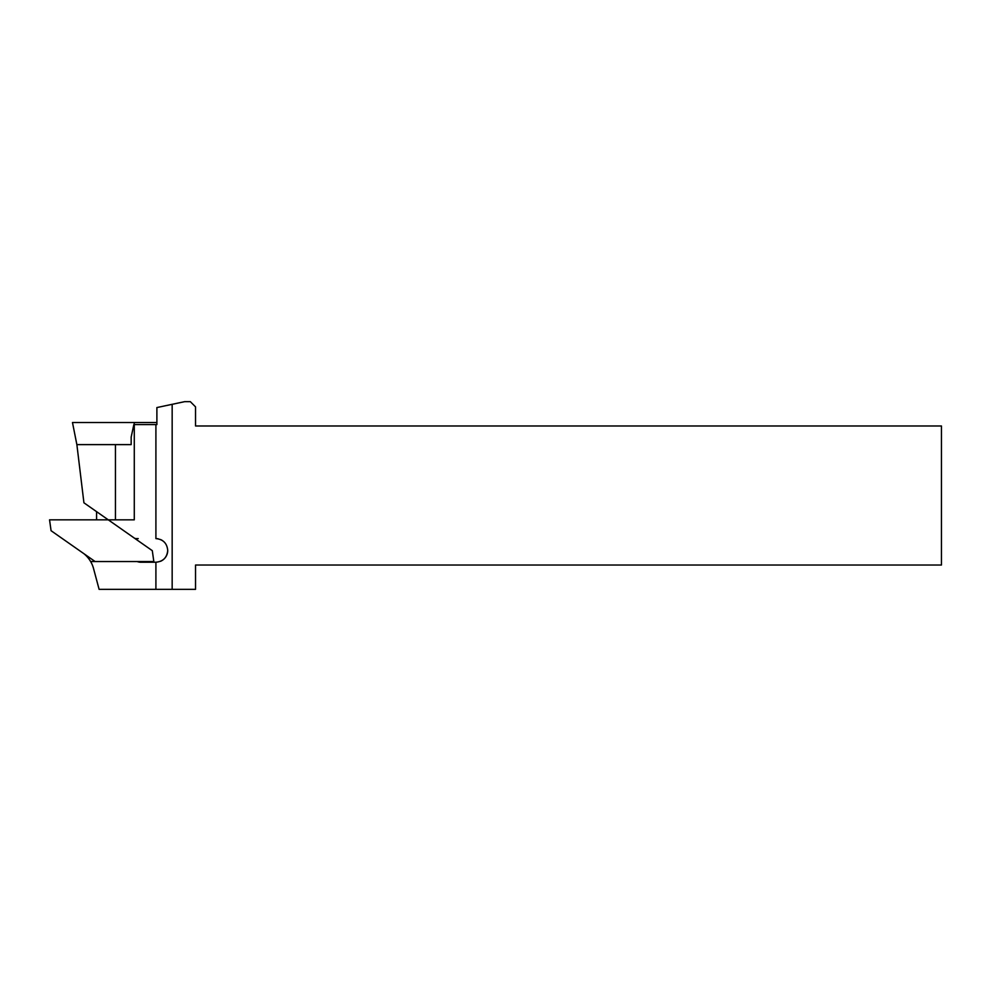 <?xml version="1.0" encoding="UTF-8"?>
<svg xmlns="http://www.w3.org/2000/svg" width="991" height="991" viewBox="0 0 991 991"><rect width="100%" height="100%" fill="white"/><g stroke="black" fill="none" stroke-linecap="round" stroke-linejoin="round"><path stroke-width="1.49" d="M158.226 538.831A11.818 11.818 0 0 0 155.909 538.596C163.094 539.302 167.033 543.241 167.727 550.414C167.033 557.599 163.094 561.538 155.909 562.231L140.945 562.231A10.777 10.777 0 0 1 137.142 561.538L90.627 561.538A28.504 28.504 0 0 0 84.309 554.031L84.309 553.981M162.487 540.603A11.818 11.818 0 0 0 160.455 539.513M95.111 561.538L51.074 530.705L49.55 519.829L108.267 519.829L134.169 537.977A3.481 3.481 0 0 0 136.163 538.596L138.22 538.596M160.455 561.327A11.818 11.818 0 0 0 167.727 550.414M96.573 519.829L96.573 511.641M172.161 404.316L172.161 589.348L195.537 589.348L195.537 565.019L941.45 565.019L941.45 425.981L195.537 425.981L195.537 406.867L190.322 401.652L184.698 401.652L156.888 407.561L156.888 424.594L133.847 424.594L131.171 437.093L131.171 444.612L116.492 444.612L131.171 444.612M172.161 589.348L99.112 589.348L93.526 568.487A28.504 28.504 0 0 0 90.627 561.538M134.281 424.594L134.281 519.829L108.267 519.829L83.925 502.796L76.877 444.612L116.492 444.612M136.163 538.596L138.121 538.596M134.132 424.594L134.281 422.513L156.888 422.513M76.864 444.612L72.479 422.513L134.281 422.513M134.169 537.977L152.292 550.662L153.828 561.538L137.142 561.538M155.909 562.231L155.909 589.348M155.909 538.596L155.909 424.594M115.452 519.829L115.452 444.612"/></g></svg>
